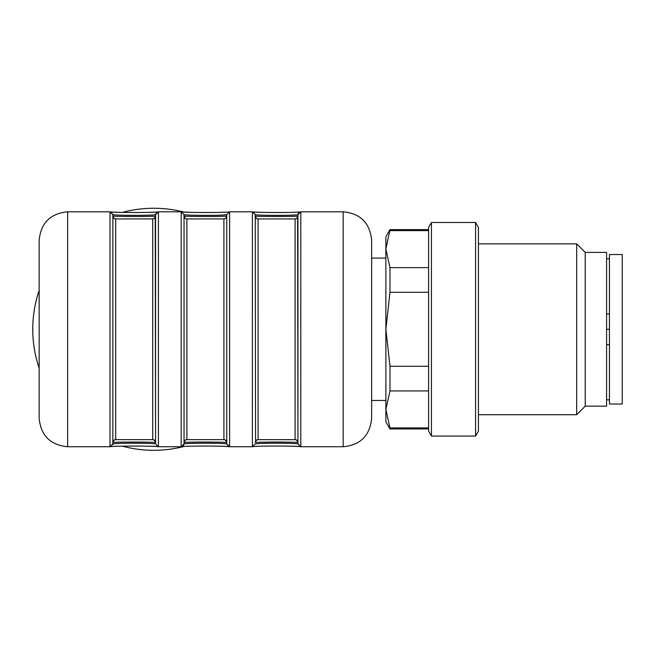 <?xml version="1.0" encoding="UTF-8"?>
<svg xmlns="http://www.w3.org/2000/svg" width="655" height="655" viewBox="0 0 655 655"><rect width="100%" height="100%" fill="white"/><g stroke="black" fill="none" stroke-linecap="round" stroke-linejoin="round"><path stroke-width="0.98" d="M343.163 211.811C360.447 213.481 369.936 222.97 371.639 240.287L371.639 418.275C369.936 435.591 360.447 445.081 343.163 446.751L343.163 211.811L300.801 211.811L300.801 446.751L343.163 446.751M67.637 446.751C50.353 445.081 40.864 435.591 39.161 418.275L39.161 240.287C40.864 222.97 50.353 213.481 67.637 211.811L67.637 446.751L109.999 446.751L112.848 443.902L112.848 442.477A2.849 2.849 0 0 1 115.689 439.636L152.713 439.636A2.849 2.849 0 0 1 155.562 442.477L155.227 442.436C152.099 441.945 116.312 441.945 113.176 442.436L112.848 441.855M67.637 211.811L109.999 211.811L112.848 214.652L112.848 443.902C116.967 442.976 151.444 442.976 155.562 443.902L155.562 214.66C151.444 215.585 116.967 215.577 112.848 214.66L113.176 216.125C116.312 216.608 152.099 216.608 155.227 216.125L155.562 442.477M156.283 212.769L155.562 214.652L158.412 211.811L181.189 211.811L184.039 214.652L184.039 443.902L184.039 214.652M155.562 443.902L158.412 446.751L181.189 446.751L181.189 211.811M110.851 211.991C115.919 212.646 151.714 212.662 157.38 212.007M181.91 211.974C186.626 212.662 224.125 212.662 228.873 211.983M184.039 214.66C188.157 215.577 222.643 215.585 226.761 214.66L226.761 443.902L226.761 214.652L229.602 211.811L252.388 211.811L255.237 214.652L255.565 442.436C258.7 441.945 294.488 441.945 297.624 442.436L297.951 442.477A2.849 2.849 0 0 0 295.102 439.636L295.102 218.926L258.086 218.926A2.849 2.849 0 0 1 255.237 216.076L255.237 214.652L253.19 211.958C266.929 212.867 296.265 212.507 299.998 211.958M253.248 211.991C258.307 212.646 294.103 212.662 299.769 212.007M157.691 446.579C152.975 445.899 115.476 445.899 110.728 446.579M300.08 446.579C295.364 445.899 257.873 445.899 253.117 446.579M229.602 211.811L229.602 446.751L252.388 446.751L255.237 443.902C259.355 442.968 293.833 442.976 297.951 443.902L297.951 214.652L300.801 211.811M228.751 446.571C223.682 445.908 187.895 445.899 182.229 446.546M229.602 446.751L226.761 443.902C222.635 442.976 188.157 442.976 184.039 443.902L181.189 446.751M255.237 216.076L255.565 216.125C258.7 216.608 294.488 216.608 297.624 216.125L297.951 441.855M122.305 212.416A121.036 121.036 0 0 1 184.235 212.138M184.235 446.415A121.036 121.036 0 0 1 122.305 446.145M39.161 368.135A121.036 121.036 0 0 1 39.161 290.419M184.374 442.436L184.039 442.477A2.849 2.849 0 0 1 186.888 439.636L223.912 439.636A2.849 2.849 0 0 1 226.761 442.477L226.425 442.436C223.298 441.945 187.502 441.945 184.374 442.436A2.849 2.8 80.9 0 1 186.577 439.652M186.888 439.636L186.429 439.669L186.888 439.636L186.888 218.926L186.429 218.893L186.888 218.926A2.849 2.849 0 0 1 184.039 216.076L184.374 216.125C187.502 216.608 223.298 216.608 226.425 216.125L226.761 216.076A2.849 2.849 0 0 1 223.912 218.926L223.912 439.636L224.37 439.669M297.951 214.66C293.833 215.585 259.355 215.585 255.237 214.66M153.18 439.669L152.713 439.636L152.713 218.926A2.849 2.849 0 0 0 155.562 216.076M112.848 216.699L112.848 216.076A2.849 2.849 0 0 0 115.689 218.926L115.689 439.636L115.231 439.669L115.689 439.636M297.951 443.902L300.801 446.751M258.078 218.926L257.62 218.893L258.078 218.926L258.086 439.636A2.849 2.849 0 0 0 255.237 442.477M297.951 216.076A2.849 2.849 0 0 1 295.11 218.926L295.569 218.893M297.951 214.619L298.68 212.769M157.609 211.958C153.876 212.507 124.54 212.867 110.801 211.958L112.848 214.66M112.848 214.619L112.848 215.88M297.951 443.934L297.951 442.674M112.848 444.704L112.848 443.902M112.848 443.934L112.848 442.674M385.877 400.475L371.639 400.475M478.437 227.416L478.437 431.137L475.587 436.074L475.587 222.487L478.437 227.416M478.437 243.848L576.687 243.848L576.687 414.713L478.437 414.713M576.687 243.848L585.226 252.388L585.226 406.174L576.687 414.713M585.226 252.388L606.587 252.388L606.587 406.174L585.226 406.174M431.449 436.074L428.599 431.137L428.599 227.416L431.449 222.487L431.449 436.074L475.587 436.074M428.599 390.937L389.987 390.937L385.877 409.432L389.987 427.928L428.599 427.928M389.987 427.928L389.987 428.951L428.599 428.951M389.987 267.625L389.987 292.286L385.877 329.277L385.877 236.725L389.987 229.602L385.877 249.129L389.987 267.625L428.599 267.625M428.599 230.625L389.987 230.625M428.599 292.286L389.987 292.286M389.987 428.951L385.877 421.836L385.877 329.277L389.987 366.276L428.599 366.276M389.987 366.276L389.987 390.937M622.25 329.277L622.25 404.037L609.437 404.037L609.437 254.525L622.25 254.525L622.25 329.277M609.437 313.933L606.587 313.933M609.437 344.628L606.587 344.628M606.587 329.277L609.437 329.277M109.999 446.751L109.999 211.811M158.412 211.811L158.412 446.751M252.388 446.751L252.388 211.811M155.227 442.436A2.849 2.8 99.1 0 0 153.024 439.652M113.176 442.436A2.849 2.8 80.9 0 1 115.386 439.652M153.024 218.909A2.849 2.8 80.9 0 0 155.227 216.125M115.386 218.909A2.849 2.8 99.1 0 1 113.176 216.125M226.425 442.436A2.849 2.8 99.1 0 0 224.223 439.652M224.223 218.909A2.849 2.8 80.9 0 0 226.425 216.125M186.577 218.909A2.849 2.8 99.1 0 1 184.374 216.125M255.565 216.125A2.849 2.8 -80.9 0 0 257.775 218.909M297.624 216.125A2.849 2.8 -99.1 0 1 295.413 218.909M257.775 439.652A2.849 2.8 -99.1 0 0 255.565 442.436M295.413 439.652A2.849 2.8 -80.9 0 1 297.624 442.436M186.888 218.926L224.37 218.893M295.569 439.669L258.086 439.636M115.689 218.926L153.18 218.893M110.801 446.604C114.535 446.055 143.871 445.695 157.609 446.604M228.808 211.958C225.074 212.507 195.739 212.867 181.992 211.958M184.039 443.902L183.318 445.793M181.992 446.604C185.725 446.055 215.061 445.695 228.808 446.604L226.761 443.902M253.19 446.604C256.924 446.055 286.26 445.695 299.998 446.604M385.877 258.086L371.639 258.086M431.449 222.487L475.587 222.487M389.987 229.602L428.599 229.602M609.437 258.799L606.587 258.799M609.437 399.763L606.587 399.763"/></g></svg>
